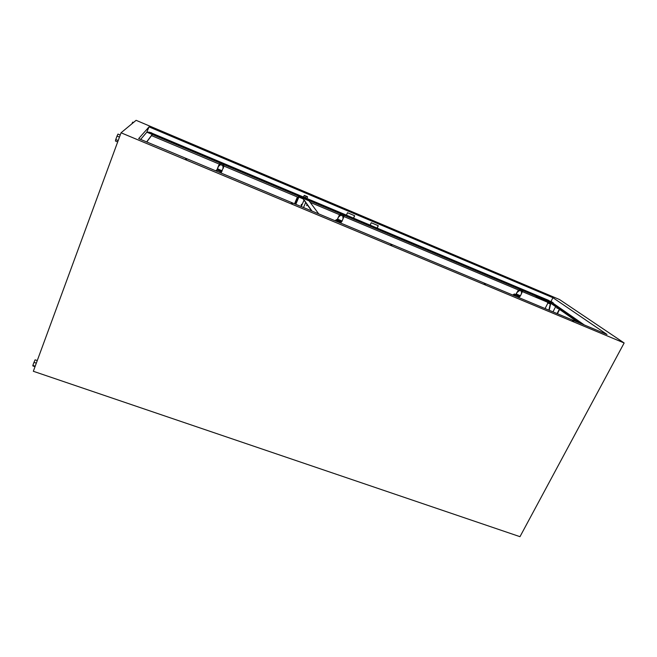 <?xml version="1.0" encoding="UTF-8"?>
<svg xmlns="http://www.w3.org/2000/svg" width="657" height="657" viewBox="0 0 657 657"><rect width="100%" height="100%" fill="white"/><g stroke="black" fill="none" stroke-linecap="round" stroke-linejoin="round"><path stroke-width="0.99" d="M551.1 301.744L548.365 300.348M549.285 303.55L547.946 302.918L545.08 308.56M549.252 303.583L547.995 303.091M547.659 301.259L549.375 302.286M547.593 302.68L547.995 302.926L547.503 302.54L547.954 301.645L549.893 302.647M550.262 302.91L549.819 303.69L547.995 302.926L549.802 303.69M549.802 303.633L550.196 302.861M548.587 303.115L549.038 302.228M152.128 133.453L148.876 132.073M307.016 204.376L306.671 205.616L307.23 204.672M303.518 207.53L305.669 202.479M304.01 200.13L301.259 206.585L304.035 200.163M305.02 199.17L309.086 200.878L318.719 213.886M305.702 199.252L308.798 200.755M312.009 211.078L302.557 197.757M307.156 204.582L306.868 205.419M302.236 197.626L311.656 210.93M307.279 198.743L302.943 197.059M307.328 198.628L303.304 196.804M303.518 196.796L304.29 195.375L307.492 196.73L305.259 195.942L306.055 196.5L305.448 197.921L303.608 196.804M306.187 196.106L305.177 195.761L306.187 196.106M306.055 196.5L307.492 196.73M307.55 197.026L306.942 198.447L305.448 197.921M304.347 195.679L303.739 197.1M301.826 205.255L301.095 205.115M301.793 205.329L301.349 205.337L301.407 204.294L302.089 204.631M185.66 158.69L186.687 159.208L185.66 158.69M188.986 143.226L189.857 143.661L188.986 143.226M291.421 202.906L292.513 203.473L291.421 202.906M278.157 180.954L279.077 181.422L278.157 180.954M390.759 244.445L391.933 245.053L390.759 244.445M362.73 216.736L363.707 217.237L362.73 216.736M484.242 283.528L485.498 284.185L484.242 283.528M443.064 250.728L444.099 251.253L443.064 250.728M572.378 320.378L573.717 321.084L572.378 320.378M519.465 283.052L520.558 283.61L519.465 283.052M541.237 299.222L541.705 299.461L541.237 299.222M223.684 165.966L298.212 197.322L298.5 196.632L302.82 198.447M151.521 135.605L219.701 164.291M220.399 164.587L222.945 165.654M136.114 120.321L559.485 299.518L624.15 342.979L519.983 536.679L33.326 371.279L121.044 132.788L136.114 120.321M310.178 202.348L340.047 214.913M340.638 215.168L343.011 216.161M343.751 216.473L519.046 290.222M519.506 290.41L521.617 291.297M518.677 297.514L520.295 296.118L522.372 291.618L547.642 302.253M550.073 303.271L550.714 303.542L549.195 310.285M557.744 308.149L557.079 308.33L556.766 307.46M559.321 309.25L557.095 313.586M552.98 311.861L555.641 306.671M550.927 301.333L553.293 302.934L146.963 131.778L146.815 132.172L548.899 301.497L579.778 323.072M149.04 126.891L552.923 297.703L607.002 334.454L138.676 138.586L149.04 126.891L146.963 131.778M151.923 133.174L302.976 196.837M307.377 198.685L548.538 300.323M353.589 218.165L354.665 215.734L347.512 212.712L346.436 215.151M377.2 228.11L378.284 225.712L371.23 222.731L370.154 225.146M551.042 301.382L552.923 297.703M557.251 308.363L557.07 307.673M559.6 309.447L557.407 313.718M121.044 132.788L624.15 342.979M535.882 296.931L546.296 301.308L535.726 297.235M378.194 225.671L377.11 228.078M354.583 215.701L353.507 218.132M553.293 302.934L548.899 301.497M156.152 135.416L158.148 136.048L156.152 135.416M162.879 138.249L164.841 138.873L162.969 138.085M169.572 141.066L171.51 141.682L169.572 141.066M176.232 143.883L178.096 144.663L176.232 143.883M182.876 146.675L184.732 147.455L182.876 146.675M189.495 149.468L191.335 150.239L189.495 149.468M196.082 152.243L197.921 153.015L196.082 152.243M202.643 155.003L204.475 155.775L202.643 155.003M209.181 157.762L211.012 158.526L209.181 157.762M215.693 160.505L217.516 161.269L215.693 160.505M222.181 163.24L223.996 164.004L222.181 163.24M228.644 165.958L230.451 166.722L228.644 165.958M235.083 168.668L236.881 169.432L235.083 168.668M241.497 171.37L243.287 172.126L241.497 171.37M247.886 174.064L249.668 174.819L247.886 174.064M254.243 176.749L256.025 177.497L254.243 176.749M260.583 179.418L262.357 180.166L260.583 179.418M266.898 182.079L268.664 182.818L266.898 182.079M273.189 184.724L274.946 185.471L273.189 184.724M279.455 187.368L281.204 188.107L279.455 187.368M285.696 189.996L287.446 190.735L285.696 189.996M291.922 192.616L293.654 193.347L291.922 192.616M298.114 195.228L299.847 195.958L298.114 195.228M310.433 200.418L312.157 201.141L310.433 200.418M316.559 202.997L318.275 203.719L316.559 202.997M322.669 205.575L324.369 206.29L322.669 205.575M328.746 208.129L330.446 208.852L328.746 208.129M334.799 210.683L336.491 211.398L334.799 210.683M340.835 213.229L342.519 213.936L340.835 213.229M346.847 215.759L348.53 216.465L346.847 215.759M352.842 218.28L354.509 218.986L352.842 218.28M358.804 220.801L360.471 221.499L358.804 220.801M364.75 223.306L366.409 224.004L364.75 223.306M370.671 225.794L372.33 226.493L370.671 225.794M376.576 228.283L378.227 228.981L376.576 228.283M382.456 230.763L384.099 231.453L382.456 230.763M388.312 233.227L389.946 233.917L388.312 233.227M394.151 235.691L395.777 236.372L394.151 235.691M399.965 238.138L401.591 238.82L399.965 238.138M405.755 240.577L407.373 241.259L405.755 240.577M411.528 243.008L413.146 243.69L411.528 243.008M417.285 245.439L418.887 246.112L417.285 245.439M423.009 247.853L424.611 248.527L423.009 247.853M428.725 250.251L430.319 250.925L428.725 250.251M434.408 252.649L436.002 253.323L434.408 252.649M440.083 255.039L441.66 255.704L440.083 255.039M445.725 257.421L447.302 258.086L445.725 257.421M451.359 259.794L452.928 260.451L451.359 259.794M456.96 262.151L458.529 262.816L456.96 262.151M462.553 264.508L464.113 265.165L462.553 264.508M468.121 266.849L469.673 267.506L468.121 266.849M473.664 269.189L475.216 269.838L473.664 269.189M479.191 271.522L480.735 272.17L479.191 271.522M484.702 273.838L486.237 274.486L484.702 273.838M490.188 276.154L491.723 276.794L490.188 276.154M495.657 278.453L497.185 279.102L495.657 278.453M501.102 280.753L502.63 281.393L501.102 280.753M506.531 283.036L508.05 283.676L506.531 283.036M511.943 285.319L513.454 285.951L511.943 285.319M517.338 287.585L518.841 288.226L517.338 287.585M522.709 289.852L524.212 290.484L522.709 289.852M528.064 292.11L529.558 292.735L528.064 292.11M533.394 294.352L534.888 294.985L533.394 294.352M538.715 296.594L540.194 297.219L538.715 296.594M544.012 298.828L545.491 299.452L544.012 298.828M553.12 303.271L584.336 324.977M547.265 300.807L578.012 322.332M146.815 132.172L140.655 139.415M152.235 134.455L146.642 141.92M152.35 134.504L146.766 141.969M550.402 303.411L548.882 310.153M35.191 366.212L32.85 365.415L32.866 365.933L35.018 366.663M32.85 365.415L33.975 362.352L36.316 363.157M33.975 362.352L35.108 359.831L37.26 360.57M118.186 140.565L115.755 139.555L115.435 141.009L117.677 141.945M115.755 139.555L117.028 136.073L119.467 137.091M117.028 136.073L117.981 134.077L120.231 135.014M131.893 123.82L132.665 122.136L133.494 122.489M294.533 203.777L297.416 196.985M298.442 196.772L303.123 198.882M303.156 198.923L298.393 196.886M339.579 214.724L336.589 221.36M340.613 223.019L341.936 221.401L343.931 216.555M338.454 216.867L336.992 220.251M337.435 219.216L337.222 219.906L341.64 221.762M341.197 222.041L336.975 220.276L337.189 219.578L336.877 220.465L341.065 222.214M336.762 220.325L336.499 221.187M343.094 218.428L343.414 217.754M342.913 214.757L343.126 217.91L344.186 215.291M338.922 215.866L339.258 216.284L338.569 216.999L341.878 214.322M340.211 213.615L340.515 214.1L339.258 216.284L341.755 214.264M336.786 220.276L335.333 220.834L336.614 219.545L335.013 220.703M337.131 219.75L336.614 219.545M335.998 221.113L336.581 220.908M518.488 289.983L515.096 296.02M517.231 291.93L515.433 295.124M515.729 294.336L515.573 295.009M516.131 294.09L515.967 294.763L519.917 296.414M515.293 294.738L519.153 296.759M515.162 295.001L514.858 295.79M516.188 293.999L516.295 294.435M521.609 290.008L521.625 292.907L522.882 290.542M517.749 291.018L518.176 291.453L517.486 292.119L520.681 289.614M519.194 288.99L519.572 289.482L518.176 291.453L520.574 289.573M515.318 294.706L513.314 295.272L514.332 293.975L512.764 295.042M514.636 294.205L515.441 294.55M515.54 294.459L514.332 293.975M515.006 295.239L513.905 295.519M219.307 164.127L216.629 171.19M220.949 172.996L223.996 166.098M217.048 169.703L216.482 171.124M216.991 169.843L221.401 172.126M218.288 166.41L217.073 169.596L221.836 171.584M223.134 168.389L223.544 167.379M222.78 164.168L223.15 167.502L224.053 164.702M218.715 165.35L218.296 166.5L221.68 163.7M219.89 162.944L218.995 165.753L221.54 163.642M215.759 170.82L216.982 169.859M217.114 169.621L215.611 170.763M221.319 172.282L221.45 173.21L221.319 172.282M221.212 172.479L221.442 173.202M215.767 170.828L216.826 170.344M551.182 301.76L548.324 300.438M152.071 133.543L148.728 132.172M304.577 198.611L305.201 198.874M303.936 198.8L303.945 198.348M295.239 204.064L298.122 197.281L295.256 204.072M295.798 204.302L298.853 197.108M342.116 221.031L337.624 219.151M343.061 218.888L342.773 214.691M520.5 295.79L516.492 294.106M521.494 293.802L521.477 289.951M519.301 296.603L515.54 295.026L515.696 294.352M222.222 170.795L217.393 168.767M223.134 168.529L222.641 164.102M221.508 171.937L216.991 169.974M152.145 133.543L148.728 132.106L151.619 132.854M303.641 196.821L302.959 196.78"/></g></svg>
